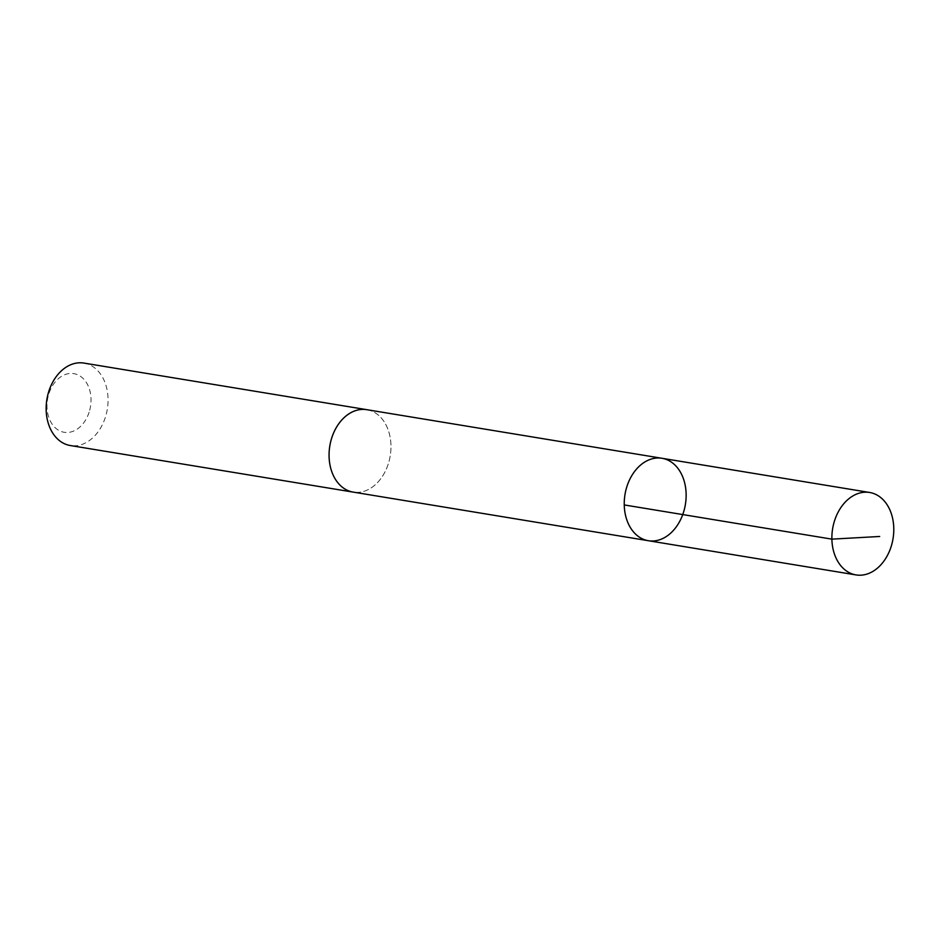 <?xml version="1.0" encoding="UTF-8"?>
<svg xmlns="http://www.w3.org/2000/svg" width="938" height="938" viewBox="0 0 938 938"><rect width="100%" height="100%" fill="white"/><g stroke="black" fill="none" stroke-linecap="round" stroke-linejoin="round"><path stroke-width="0.7" stroke-dasharray="4.69 3.52" d="M648.404 540.722A41.776 30.602 99.4 0 0 685.385 504.48A41.776 30.602 99.4 0 0 661.982 458.283M366.805 409.683A41.764 30.602 -80.6 0 1 388.273 463.888A41.764 30.602 -80.6 0 1 353.227 492.11M367.473 409.789A41.776 30.602 -80.6 0 1 388.285 463.888A41.776 30.602 -80.6 0 1 353.896 492.216M83.892 363.076A41.776 30.602 -80.6 0 1 105.373 417.293A41.776 30.602 -80.6 0 1 70.315 445.527M89.11 412.216A29.723 21.773 -80.6 0 1 51.18 422.639A29.723 21.773 -80.6 0 1 66.704 374.051A29.723 21.773 -80.6 0 1 89.11 412.216"/><path stroke-width="1.41" d="M353.896 492.216A41.776 30.602 -80.6 0 1 353.227 492.122A41.764 30.602 -80.6 0 1 331.759 437.894A41.764 30.602 -80.6 0 1 366.805 409.683L661.982 458.283A41.776 30.602 99.4 0 0 626.924 486.505A41.776 30.602 99.4 0 0 648.404 540.722A41.776 30.602 99.4 0 0 685.385 504.48A41.776 30.602 99.4 0 0 661.982 458.283A41.776 30.602 99.4 0 0 626.924 486.505A41.776 30.602 99.4 0 0 648.404 540.722L856.042 574.924A41.776 30.602 -80.6 0 1 834.562 520.707A41.776 30.602 -80.6 0 1 869.62 492.473A41.776 30.602 -80.6 0 1 891.1 546.702A41.776 30.602 -80.6 0 1 856.042 574.924M648.404 540.722L353.227 492.11A41.776 30.602 -80.6 0 1 329.813 445.925A41.776 30.602 -80.6 0 1 366.805 409.671A41.776 30.602 -80.6 0 1 367.473 409.789M353.227 492.122L70.315 445.527A41.776 30.602 -80.6 0 1 46.9 399.33A41.776 30.602 -80.6 0 1 83.892 363.076L366.805 409.671M624.262 504.937L831.889 539.139L879.692 536.477M661.982 458.283L869.62 492.473"/></g></svg>
